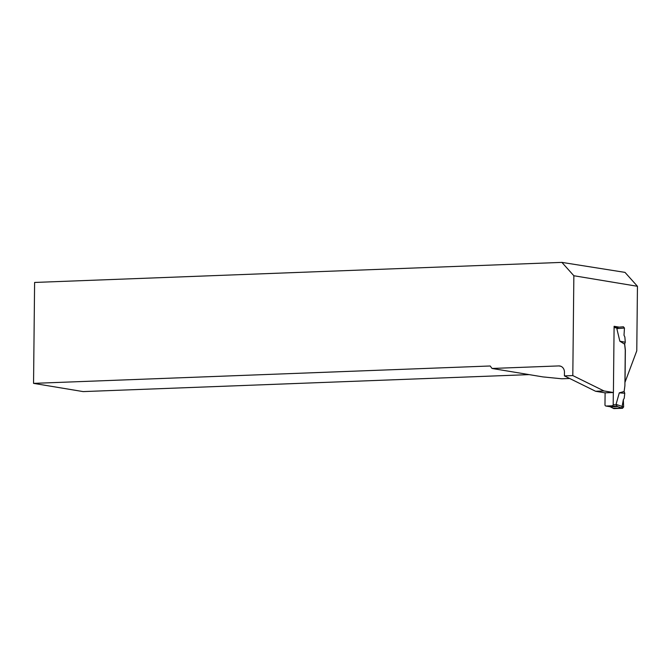 <?xml version="1.0" encoding="UTF-8"?>
<svg xmlns="http://www.w3.org/2000/svg" width="671" height="671" viewBox="0 0 671 671"><rect width="100%" height="100%" fill="white"/><g stroke="black" fill="none" stroke-linecap="round" stroke-linejoin="round"><path stroke-width="1.01" d="M613.319 392.518L613.193 404.538A1.225 1.065 99.4 0 1 612.111 405.804L606.039 406.03A1.225 1.065 99.4 0 1 604.982 404.848L605.108 392.829M624.122 391.495L624.76 393.265L624.223 398.264L623.342 399.748L623.636 406.953L622.554 408.287L617.236 406.483L616.037 404.378L619.299 392.845L624.122 391.495L624.902 385.724L625.271 350.153L624.617 344.148L619.845 341.204L616.834 328.631L617.219 328.06L614.091 327.54M618.486 327.163L617.219 328.06M610.367 406.743L617.186 406.643L612.111 405.804M624.617 344.148L625.288 342.227L624.86 337.018L624.013 335.274L624.458 328.044L616.834 328.631M625.288 342.227L619.845 341.204M624.458 328.044L623.401 326.785L622.495 326.861M623.401 326.785L619.174 327.138L614.099 326.299L613.411 392.518L605.016 392.837L595.588 391.268L603.975 390.95L613.411 392.518M624.76 393.265L619.299 392.845M623.636 406.953L616.037 404.378M622.554 408.287L613.839 408.614L609.419 406.383M613.839 408.614L610.442 406.785M561.887 262.386L624.995 272.384L637.45 286.291L573.856 275.739L561.887 262.386L34.607 282.449L33.55 383.367L490.174 365.989L492.053 368.463L542.889 376.901L561.77 378.78L569.662 378.478M624.684 343.946L625.364 350.145L625.028 382.218L636.771 350.832L637.45 286.291M573.856 275.739L572.808 375.575L603.975 390.95M595.588 391.268L564.42 375.894L564.454 372.229A6.542 5.687 99.4 0 0 559.815 365.989A6.542 5.687 99.4 0 0 558.809 365.921L492.053 368.463M572.808 375.575L564.42 375.894M33.55 383.367L83.137 391.596L529.159 374.619M623.342 399.748L621.74 408.32L612.992 408.153M616.414 405.074L613.193 404.538M606.039 406.03L611.113 406.878M560.78 366.249L558.809 365.921M618.041 327.171L614.099 326.517M610.761 406.836L605.846 406.022"/></g></svg>
